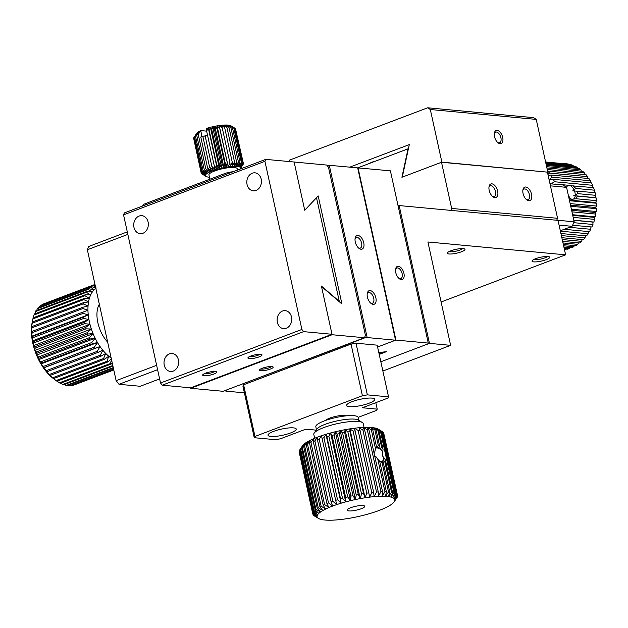 <?xml version="1.0" encoding="UTF-8"?>
<svg xmlns="http://www.w3.org/2000/svg" width="628" height="628" viewBox="0 0 628 628"><rect width="100%" height="100%" fill="white"/><g stroke="black" fill="none" stroke-linecap="round" stroke-linejoin="round"><path stroke-width="0.94" d="M556.691 220.247L557.578 218.309L547.428 172.143L441.508 162.26L401.928 177.261L408.051 148.812L357.567 167.935M450.771 210.372L451.658 208.433L557.578 218.309M451.658 208.433L441.508 162.26M531.547 194.28A7.23 3.956 69.3 0 0 527.104 187.419A7.23 3.956 69.3 0 0 522.951 189.695A7.23 3.956 69.3 0 0 526.829 199.916A7.23 3.956 69.3 0 0 531.547 194.28M497.651 191.124A7.23 3.956 69.3 0 0 493.208 184.255A7.23 3.956 69.3 0 0 489.063 186.532A7.23 3.956 69.3 0 0 492.933 196.752A7.23 3.956 69.3 0 0 497.651 191.124M560.325 230.774L572.092 226.316L559.077 225.107M556.722 220.177L574.157 221.802L566.582 187.348L550.442 185.849M549.987 183.761L563.002 184.977L566.582 187.348A7.277 3.98 69.3 0 1 568.159 185.511A7.277 3.98 69.3 0 1 568.167 185.511L567.296 185.158L566.527 187.317M572.092 226.316L574.157 221.802M526.233 199.414A5.66 3.101 69.3 0 0 528.093 199.649A5.66 3.101 69.3 0 0 529.404 194.664A5.66 3.101 69.3 0 0 524.082 189.059A5.66 3.101 69.3 0 0 522.841 190.457M492.344 196.258A5.66 3.101 69.3 0 0 494.197 196.486A5.66 3.101 69.3 0 0 495.516 191.501A5.66 3.101 69.3 0 0 490.185 185.896A5.66 3.101 69.3 0 0 488.945 187.301M398.121 205.953L399.149 205.56L558.033 220.373L565.608 254.827L441.107 301.99M565.608 254.827L427.911 241.984L450.637 345.345L429.45 343.367L399.149 205.56M364.154 337.856L367.168 337.558L395.554 340.203L377.585 347.017L395.923 340.07L428.265 343.084L427.754 344.011L380.835 361.783L429.45 343.367M533.816 261.876A9.035 1.955 -12.4 0 1 532.183 260.659A9.035 1.955 -12.4 0 1 540.465 257.284A9.035 1.955 -12.4 0 1 549.39 256.883A9.035 1.955 -12.4 0 1 544.782 260.173A9.035 1.955 -12.4 0 1 533.816 261.876M449.075 253.971A9.035 1.955 -12.4 0 1 447.45 252.762A9.035 1.955 -12.4 0 1 455.724 249.379A9.035 1.955 -12.4 0 1 464.649 248.978A9.035 1.955 -12.4 0 1 460.041 252.275A9.035 1.955 -12.4 0 1 449.075 253.971M450.637 345.345L382.868 371.015M547.396 256.483A7.277 1.578 -12.4 0 1 541.885 258.807A7.277 1.578 -12.4 0 1 534.821 259.67A7.277 1.578 -12.4 0 1 533.831 259.466M462.655 248.578A7.277 1.578 -12.4 0 1 457.153 250.91A7.277 1.578 -12.4 0 1 450.08 251.773A7.277 1.578 -12.4 0 1 449.091 251.561M364.201 338.084L226.174 390.121M378.825 352.638L382.232 352.253L379.006 353.478M244.402 392.845L225.797 391.111L226.221 390.349M243.609 384.768L242.903 386.032L254.261 437.708L254.968 436.444L362.411 395.742L351.052 344.066L243.609 384.768L254.968 436.444M355.998 343.194L367.356 394.871L388.544 396.849L377.185 345.165L355.998 343.194L351.052 344.066M327.227 165.659L329.292 165.297L367.168 337.558M329.292 165.297L390.396 170.824L428.265 343.084M225.797 391.111L225.625 390.333M388.544 396.849L387.837 398.113L362.387 407.753L377.216 409.134L375.795 402.674M358.141 417.361L376.51 410.406L377.216 409.134M395.554 340.203L357.685 167.943M373.15 304.368A7.23 3.956 69.3 0 0 374.673 294.603A7.23 3.956 69.3 0 0 367.278 293.292A7.23 3.956 69.3 0 0 371.148 303.505A7.23 3.956 69.3 0 0 373.15 304.368M361.029 249.245A7.23 3.956 69.3 0 0 362.552 239.48A7.23 3.956 69.3 0 0 355.158 238.161A7.23 3.956 69.3 0 0 359.028 248.382A7.23 3.956 69.3 0 0 361.029 249.245M316.159 430.141L305.844 429.175L280.394 438.815L275.449 439.686L254.261 437.708M362.411 395.742L367.356 394.871M346.366 415.838A10.841 2.347 167.6 0 0 329.881 418.067A10.841 2.347 167.6 0 0 325.846 420.352M270.817 436.444A14.452 3.132 167.6 0 0 286.91 434.168A14.452 3.132 167.6 0 0 296.243 429.057A14.452 3.132 167.6 0 0 281.454 429.097A14.452 3.132 167.6 0 0 268.007 435.259A14.452 3.132 167.6 0 0 270.817 436.444M371.988 398.113A14.452 3.132 167.6 0 0 355.895 400.389A14.452 3.132 167.6 0 0 346.57 405.507A14.452 3.132 167.6 0 0 361.351 405.46A14.452 3.132 167.6 0 0 374.798 399.298A14.452 3.132 167.6 0 0 371.988 398.113M370.559 303.01A5.66 3.101 69.3 0 0 371.603 303.34A5.66 3.101 69.3 0 0 372.42 303.238A5.66 3.101 69.3 0 0 373.55 297.546A5.66 3.101 69.3 0 0 369.225 292.546A5.66 3.101 69.3 0 0 368.408 292.648A5.66 3.101 69.3 0 0 367.168 294.053M358.439 247.887A5.66 3.101 69.3 0 0 359.483 248.217A5.66 3.101 69.3 0 0 360.299 248.115A5.66 3.101 69.3 0 0 361.43 242.424A5.66 3.101 69.3 0 0 357.104 237.423A5.66 3.101 69.3 0 0 356.288 237.525A5.66 3.101 69.3 0 0 355.048 238.93M301.887 329.449L160.517 383.002L123.551 214.87L264.922 161.317L301.887 329.449L303.614 331.631L162.244 385.184L190.629 387.829L332 334.277L321.395 286.046L339.285 301.354L316.504 197.718L304.729 210.254L294.132 162.016L265.738 159.371L264.922 161.317M142.917 233.286A9.035 7.301 -84.7 0 0 148.318 223.654A9.035 7.301 -84.7 0 0 141.865 215.679A9.035 7.301 -84.7 0 0 133.756 224A9.035 7.301 -84.7 0 0 140.185 233.671A9.035 7.301 -84.7 0 0 142.917 233.286M173.218 371.101A9.035 7.301 -84.7 0 0 178.619 361.469A9.035 7.301 -84.7 0 0 172.158 353.493A9.035 7.301 -84.7 0 0 164.049 361.806A9.035 7.301 -84.7 0 0 170.486 371.478A9.035 7.301 -84.7 0 0 173.218 371.101M286.313 328.256A9.035 7.301 -84.7 0 0 291.714 318.624A9.035 7.301 -84.7 0 0 285.261 310.648A9.035 7.301 -84.7 0 0 277.152 318.961A9.035 7.301 -84.7 0 0 283.581 328.64A9.035 7.301 -84.7 0 0 286.313 328.256M256.012 190.449A9.035 7.301 -84.7 0 0 261.421 180.817A9.035 7.301 -84.7 0 0 254.96 172.841A9.035 7.301 -84.7 0 0 246.851 181.154A9.035 7.301 -84.7 0 0 253.28 190.826A9.035 7.301 -84.7 0 0 256.012 190.449M160.517 383.002L162.244 385.184M265.738 159.371L124.368 212.923L123.551 214.87M303.614 331.631L332 334.277M204.076 375.74A7.23 1.562 167.6 0 0 212.853 374.382A7.23 1.562 167.6 0 0 216.542 371.745A7.23 1.562 167.6 0 0 209.399 372.066A7.23 1.562 167.6 0 0 202.773 374.767A7.23 1.562 167.6 0 0 204.076 375.74M249.316 358.604A7.23 1.562 167.6 0 0 258.092 357.246A7.23 1.562 167.6 0 0 261.774 354.608A7.23 1.562 167.6 0 0 254.63 354.93A7.23 1.562 167.6 0 0 248.013 357.63A7.23 1.562 167.6 0 0 249.316 358.604M127.845 234.401L87.347 249.74L88.713 246.49L127.296 231.873M87.347 249.74L116.133 380.654L156.631 365.315M157.589 369.688L119.014 384.297L140.193 386.275L159.622 378.92M116.133 380.654L119.014 384.297M204.367 373.676A5.66 1.225 167.6 0 0 204.971 373.786A5.66 1.225 167.6 0 0 210.262 373.165A5.66 1.225 167.6 0 0 214.635 371.415M249.606 356.539A5.66 1.225 167.6 0 0 250.211 356.649A5.66 1.225 167.6 0 0 255.502 356.029A5.66 1.225 167.6 0 0 259.874 354.278M232.98 171.782A7.23 1.562 167.6 0 0 224.832 173.532L225.099 174.765M145.931 204.752L145.665 203.527L224.832 173.532M145.665 203.527A7.23 1.562 167.6 0 0 142.839 205.474L142.933 205.89M569.047 164.505L568.827 164.159A43.363 35.042 -84.7 0 0 566.574 163.767L564.47 163.57M573.435 166.106L573.074 165.415A43.363 35.042 -84.7 0 0 570.891 164.677L545.669 162.33M577.564 168.335L577.14 167.331A43.363 35.042 -84.7 0 0 575.06 166.255L545.936 163.539M581.395 171.177L580.955 169.866A43.363 35.042 -84.7 0 0 579.008 168.469L546.352 165.431M584.856 174.568L584.472 172.983A43.363 35.042 -84.7 0 0 582.69 171.295L546.91 167.959M587.918 178.462L587.62 176.641A43.363 35.042 -84.7 0 0 586.026 174.678L547.899 171.122A43.363 35.042 95.3 0 1 549.484 173.085L547.93 174.427M590.508 182.803L590.351 180.762A43.363 35.042 -84.7 0 0 588.986 178.564L550.85 175.008A43.363 35.042 95.3 0 1 552.224 177.206L549.06 179.545M592.604 187.521L592.636 185.307A43.363 35.042 -84.7 0 0 591.505 182.897L553.378 179.341A43.363 35.042 95.3 0 1 554.5 181.751L551.078 183.863M594.119 192.882L594.418 190.182A43.363 35.042 -84.7 0 0 593.554 187.607L570.342 185.707C568.01 185.919 567.288 185.857 568.167 185.511L568.026 185.566M572.595 225.216L591.882 227.014A43.363 35.042 -84.7 0 0 592.965 224.471L592.879 222.1L593.845 222.053A43.363 35.042 -84.7 0 0 594.669 219.376L594.324 217.374L595.305 216.856A43.363 35.042 -84.7 0 0 595.846 214.085L595.289 212.492L596.223 211.495A43.363 35.042 -84.7 0 0 596.49 208.677L595.752 207.523L596.6 206.062A43.363 35.042 -84.7 0 0 596.576 203.244L595.713 202.546L596.419 200.646A43.363 35.042 -84.7 0 0 596.113 197.859L595.163 197.639L595.689 195.324A43.363 35.042 -84.7 0 0 595.101 192.623L572.705 190.881L575.735 188.439L573.207 185.715M564.219 229.299L589.433 231.654A43.363 35.042 -84.7 0 0 590.76 229.283L590.964 226.582M560.922 233.514L586.544 235.9A43.363 35.042 -84.7 0 0 588.098 233.749L588.483 231.567M561.84 237.698L583.263 239.692A43.363 35.042 -84.7 0 0 585.021 237.784L585.555 235.814M562.657 241.38L579.644 242.965A43.363 35.042 -84.7 0 0 581.567 241.333L582.195 239.59M564.501 249.771A43.363 35.042 -84.7 0 0 565.2 249.654L565.671 249.049M564.313 248.924L567.296 249.198A43.363 35.042 -84.7 0 0 569.549 248.531L570.145 247.62M563.34 244.512L575.727 245.666A43.363 35.042 -84.7 0 0 577.791 244.339L578.474 242.855M573.819 189.483A7.277 3.98 69.3 0 0 570.342 185.707M570.452 198.534A7.277 3.98 69.3 0 0 571.119 198.919L570.169 198.197L571.119 198.919C570.365 199.877 571.095 199.947 573.293 199.123A7.277 3.98 69.3 0 0 573.309 199.115A7.277 3.98 69.3 0 0 575.224 195.85L573.749 195.638L577.603 193.636L577.014 190.936M575.248 194.539A7.277 3.98 69.3 0 0 574.439 190.865M568.944 198.087L570.169 198.197L568.191 195.261M548.205 175.675L550.85 175.008M549.162 180.008L553.378 179.341M554.053 184.145L555.419 184.051A43.363 35.042 95.3 0 1 555.505 184.279M568.827 164.159L545.599 161.993M573.074 165.415L545.795 162.872M577.14 167.331L546.132 164.442M580.955 169.866L546.627 166.663M584.472 172.983L547.255 169.513M587.62 176.641L549.484 173.085M590.351 180.762L552.224 177.206M592.636 185.307L554.5 181.751M555.419 184.051L567.296 185.158M594.418 190.182L575.735 188.439M595.689 195.324L577.603 193.636M596.419 200.646L576.072 198.746L577.422 196.117L596.113 197.859M569.525 200.717L596.576 203.244M596.6 206.062L570.161 203.598M570.75 206.274L596.49 208.677M596.223 211.495L571.386 209.179M571.975 211.856L595.846 214.085M595.305 216.856L572.61 214.737M573.183 217.374L594.669 219.376M593.845 222.053L573.804 220.185M573.756 222.681L592.965 224.471M569.494 227.305L590.76 229.283M560.412 231.167L588.098 233.749M561.377 235.579L585.021 237.784M562.248 239.535L581.567 241.333M564.462 249.591L565.2 249.654M564.117 248.029L569.549 248.531M563.002 242.958L577.791 244.339M563.63 245.807L573.764 246.749L574.432 245.548M573.764 246.749A43.363 35.042 -84.7 0 1 571.59 247.754L563.897 247.04M573.293 199.123L576.072 198.746M577.422 196.117L575.224 195.85M573.835 220.318L592.879 222.1M572.744 215.365L594.324 217.374M571.629 210.286L595.289 212.492M570.507 205.168L595.752 207.523M569.384 200.089L595.713 202.546M573.749 195.638L595.163 197.639M111.855 358.486L107.843 361.94A43.363 23.738 -110.7 0 1 106.956 361.296L108.762 356.217L104.484 359.279A43.363 23.738 -110.7 0 1 103.612 358.486L105.732 353.438A39.745 21.76 -110.7 0 1 102.811 350.189A39.745 21.76 -110.7 0 1 100.04 346.538A39.745 21.76 -110.7 0 1 97.473 342.527L92.402 343.767A43.363 23.738 -110.7 0 1 91.735 342.535L95.15 338.225L89.961 338.987A43.363 23.738 -110.7 0 1 89.364 337.691L93.101 333.696L87.826 333.986A43.363 23.738 -110.7 0 1 87.323 332.644L91.358 329.017L86.044 328.844A43.363 23.738 -110.7 0 1 85.644 327.486L89.953 324.26L84.639 323.648A43.363 23.738 -110.7 0 1 84.333 322.282L88.909 319.503L83.634 318.474A43.363 23.738 -110.7 0 1 83.43 317.132L88.234 314.816L83.037 313.403A43.363 23.738 -110.7 0 1 82.951 312.1L87.951 310.271L82.865 308.521A43.363 23.738 -110.7 0 1 82.888 307.273L88.053 305.954L83.116 303.897A43.363 23.738 -110.7 0 1 83.249 302.735L88.548 301.911L83.791 299.603A43.363 23.738 -110.7 0 1 84.034 298.543L89.419 298.221L84.874 295.717A43.363 23.738 -110.7 0 1 85.227 294.775L34.336 314.055A43.363 23.738 69.3 0 0 33.983 314.997L33.315 317.752M85.227 294.775L90.66 294.94L86.358 292.295A43.363 23.738 -110.7 0 1 86.805 291.478L35.914 310.758A43.363 23.738 69.3 0 0 35.466 311.574L34.807 313.874M84.034 298.543L33.143 317.823A43.363 23.738 69.3 0 0 32.899 318.883L32.169 322.415A39.745 21.76 69.3 0 0 31.997 323.334L32.358 322.015A43.363 23.738 69.3 0 0 32.224 323.177L31.502 327.369L31.997 326.552A43.363 23.738 69.3 0 0 31.965 327.8L31.4 331.694L32.052 331.38A43.363 23.738 69.3 0 0 32.138 332.683L31.683 336.239L32.538 336.404A43.363 23.738 69.3 0 0 32.735 337.754L32.358 340.925L33.441 341.561A43.363 23.738 69.3 0 0 33.747 342.927L33.402 345.683L34.744 346.766A43.363 23.738 69.3 0 0 35.152 348.124L34.807 350.44L36.432 351.923A43.363 23.738 69.3 0 0 36.934 353.266L36.55 355.118L38.473 356.971A43.363 23.738 69.3 0 0 39.062 358.266L38.598 359.64L40.836 361.814A43.363 23.738 69.3 0 0 41.511 363.047L40.93 363.942L43.489 366.391A43.363 23.738 69.3 0 0 44.227 367.537L43.497 367.953L46.386 370.614A43.363 23.738 69.3 0 0 47.178 371.658L46.26 371.611L49.479 374.421A43.363 23.738 69.3 0 0 50.319 375.348L49.18 374.853L52.721 377.766A43.363 23.738 69.3 0 0 53.592 378.558L56.057 380.576A43.363 23.738 69.3 0 0 56.952 381.22L107.843 361.94M32.632 320.154L31.997 323.334A39.745 21.76 69.3 0 0 31.502 327.369A39.745 21.76 69.3 0 0 31.4 331.694A39.745 21.76 69.3 0 0 31.683 336.239A39.745 21.76 69.3 0 0 32.358 340.925A39.745 21.76 69.3 0 0 33.402 345.683A39.745 21.76 69.3 0 0 34.807 350.44A39.745 21.76 69.3 0 0 36.55 355.118A39.745 21.76 69.3 0 0 38.598 359.64A39.745 21.76 69.3 0 0 40.93 363.942A39.745 21.76 69.3 0 0 43.497 367.953A39.745 21.76 69.3 0 0 46.26 371.611A39.745 21.76 69.3 0 0 49.18 374.853A39.745 21.76 69.3 0 0 52.21 377.64A39.745 21.76 69.3 0 0 53.466 378.621L56.057 380.576L106.956 361.296M111.156 358.031A39.745 21.76 -110.7 0 1 108.762 356.217A39.745 21.76 -110.7 0 1 105.732 353.438L101.21 356.068A43.363 23.738 -110.7 0 1 100.37 355.15L102.811 350.189L98.07 352.379A43.363 23.738 -110.7 0 1 97.277 351.335L100.04 346.538L95.118 348.257A43.363 23.738 -110.7 0 1 94.381 347.111L97.473 342.527A39.745 21.76 -110.7 0 1 95.15 338.225A39.745 21.76 -110.7 0 1 93.101 333.696A39.745 21.76 -110.7 0 1 91.358 329.017A39.745 21.76 -110.7 0 1 89.953 324.26A39.745 21.76 -110.7 0 1 88.909 319.503A39.745 21.76 -110.7 0 1 88.234 314.816A39.745 21.76 -110.7 0 1 87.951 310.271A39.745 21.76 -110.7 0 1 88.053 305.954A39.745 21.76 -110.7 0 1 88.548 301.911A39.745 21.76 -110.7 0 1 89.419 298.221A39.745 21.76 -110.7 0 1 90.66 294.94A39.745 21.76 -110.7 0 1 92.245 292.114L88.21 289.39A43.363 23.738 -110.7 0 1 88.752 288.723L37.861 308.003A43.363 23.738 69.3 0 0 37.311 308.67L36.714 310.46M86.805 291.478L92.245 292.114A39.745 21.76 -110.7 0 1 94.161 289.798L90.401 287.051A43.363 23.738 -110.7 0 1 91.029 286.533L40.137 305.812A43.363 23.738 69.3 0 0 39.509 306.331L39.022 307.555M95.644 287.451L92.897 285.308A43.363 23.738 -110.7 0 1 93.603 284.955L42.704 304.235A43.363 23.738 69.3 0 0 42.005 304.588L41.723 305.208M75.187 384.564L113.786 369.963M57.085 381.172L59.448 382.813A43.363 23.738 69.3 0 0 60.335 383.308L111.234 364.028A43.363 23.738 -110.7 0 1 110.34 363.541L111.517 359.648M60.759 383.143L62.824 384.454A43.363 23.738 69.3 0 0 63.711 384.776L112.938 366.132M64.448 384.501L66.144 385.459A43.363 23.738 69.3 0 0 67 385.616L113.362 368.047M71.694 385.223L72.393 385.514A43.363 23.738 69.3 0 0 73.154 385.333L113.778 369.947M88.752 288.723L94.161 289.798A39.745 21.76 -110.7 0 1 95.841 288.37M91.029 286.533L96.359 288.017M93.603 284.955L95.221 285.52M112.247 362.992L111.234 364.028M84.874 295.717L33.983 314.997M86.358 292.295L35.466 311.574M83.791 299.603L32.899 318.883M32.358 322.015L83.249 302.735M83.116 303.897L32.224 323.177M88.21 289.39L37.311 308.67M90.401 287.051L39.509 306.331M92.897 285.308L42.005 304.588M94.985 284.453L93.635 284.963M31.997 326.552L82.888 307.273M82.865 308.521L31.965 327.8M32.052 331.38L82.951 312.1M83.037 313.403L32.138 332.683M32.538 336.404L83.43 317.132M83.634 318.474L32.735 337.754M33.441 341.561L84.333 322.282M84.639 323.648L33.747 342.927M34.744 346.766L85.644 327.486M86.044 328.844L35.152 348.124M36.432 351.923L87.323 332.644M87.826 333.986L36.934 353.266M38.473 356.971L89.364 337.691M89.961 338.987L39.062 358.266M40.836 361.814L91.735 342.535M92.402 343.767L41.511 363.047M52.721 377.766L103.612 358.486M104.484 359.279L53.592 378.558M101.21 356.068L50.319 375.348M49.479 374.421L100.37 355.15M98.07 352.379L47.178 371.658M46.386 370.614L97.277 351.335M95.118 348.257L44.227 367.537M43.489 366.391L94.381 347.111M59.448 382.813L110.34 363.541M62.824 384.454L112.804 365.52M66.144 385.459L113.268 367.608M72.393 385.514L113.754 369.845M113.644 369.327L70.171 385.796A43.363 23.738 69.3 0 1 69.347 385.812L113.582 369.06M68.099 385.2L69.347 385.812M99.342 304.258A25.293 13.847 69.3 0 0 97.858 322.666A25.293 13.847 69.3 0 0 107.663 342.134M97.473 342.527L40.93 363.942M100.04 346.538L43.497 367.953M95.15 338.225L38.598 359.64M93.101 333.696L36.55 355.118M91.358 329.017L34.807 350.44M89.953 324.26L33.402 345.683M88.909 319.503L32.358 340.925M88.234 314.816L31.683 336.239M371.76 492.485A43.363 9.389 -12.4 0 1 373.644 492.289L360.009 430.274A43.363 9.389 167.6 0 0 358.125 430.47L371.76 492.485L369.704 497.125A39.745 8.611 -12.4 0 1 374.147 496.654L373.644 492.289M366.736 493.137L365.041 497.776A39.745 8.611 -12.4 0 1 369.704 497.125L355.079 430.847A43.363 9.389 167.6 0 0 353.101 431.122L366.736 493.137A43.363 9.389 -12.4 0 1 368.714 492.862M361.532 493.969L360.229 498.593A39.745 8.611 -12.4 0 1 365.041 497.776L363.573 493.624L349.937 431.609A43.363 9.389 167.6 0 0 347.896 431.954L361.532 493.969A43.363 9.389 -12.4 0 1 363.573 493.624M356.233 494.974L355.354 499.558A39.745 8.611 -12.4 0 1 360.229 498.593L358.298 494.566L344.662 432.551A43.363 9.389 167.6 0 0 342.598 432.959L356.233 494.974A43.363 9.389 -12.4 0 1 358.298 494.566M350.911 496.128L350.487 500.657A39.745 8.611 -12.4 0 1 355.354 499.558L352.975 495.665L339.34 433.65A43.363 9.389 167.6 0 0 337.275 434.113L350.911 496.128A43.363 9.389 -12.4 0 1 352.975 495.665M345.659 497.423L345.714 501.882A39.745 8.611 -12.4 0 1 350.487 500.657L347.684 496.905L334.049 434.89A43.363 9.389 167.6 0 0 332.024 435.408L345.659 497.423A43.363 9.389 -12.4 0 1 347.684 496.905M340.557 498.836L341.09 503.201A39.745 8.611 -12.4 0 1 345.714 501.882L342.511 498.271L328.876 436.256A43.363 9.389 167.6 0 0 326.921 436.821L340.557 498.836A43.363 9.389 -12.4 0 1 342.511 498.271M335.682 500.335L336.71 504.606A39.745 8.611 -12.4 0 1 341.09 503.201L337.542 499.747L323.907 437.732A43.363 9.389 167.6 0 0 322.046 438.32L335.682 500.335A43.363 9.389 -12.4 0 1 337.542 499.747M331.113 501.913L332.628 506.066A39.745 8.611 -12.4 0 1 336.71 504.606L332.848 501.293L319.212 439.278A43.363 9.389 167.6 0 0 317.478 439.898L331.113 501.913A43.363 9.389 -12.4 0 1 332.848 501.293M326.929 503.53L328.907 507.557A39.745 8.611 -12.4 0 1 332.628 506.066L328.507 502.902L314.871 440.887A43.363 9.389 167.6 0 0 313.294 441.523L326.929 503.53A43.363 9.389 -12.4 0 1 328.507 502.902M323.192 505.171L325.618 509.065A39.745 8.611 -12.4 0 1 328.907 507.557L324.582 504.535L310.946 442.52A43.363 9.389 167.6 0 0 309.557 443.164L323.192 505.171A43.363 9.389 -12.4 0 1 324.582 504.535M319.95 506.812L322.808 510.556A39.745 8.611 -12.4 0 1 325.618 509.065L321.144 506.176L307.508 444.161A43.363 9.389 167.6 0 0 306.315 444.797L319.95 506.812A43.363 9.389 -12.4 0 1 321.144 506.176M317.273 508.413L320.523 512.008A39.745 8.611 -12.4 0 1 322.808 510.556L318.247 507.793L304.611 445.778A43.363 9.389 167.6 0 0 303.638 446.398L317.273 508.413A43.363 9.389 -12.4 0 1 318.247 507.793M315.185 509.96L318.796 513.406A39.745 8.611 -12.4 0 1 320.523 512.008L315.923 509.363L302.288 447.348A43.363 9.389 167.6 0 0 301.558 447.945L315.185 509.96A43.363 9.389 -12.4 0 1 315.923 509.363M313.733 511.42L317.65 514.717A39.745 8.611 -12.4 0 1 318.796 513.406L314.228 510.862L300.592 448.847A43.363 9.389 167.6 0 0 300.106 449.405L313.733 511.42A43.363 9.389 -12.4 0 1 314.228 510.862M312.94 512.778L317.109 515.933A39.745 8.611 -12.4 0 1 317.65 514.717L313.168 512.267L299.532 450.252A43.363 9.389 167.6 0 0 299.305 450.763L312.94 512.778A43.363 9.389 -12.4 0 1 313.168 512.267M312.807 514.01L317.179 517.025A39.745 8.611 -12.4 0 1 317.109 515.933L312.775 513.555L299.14 451.54A43.363 9.389 167.6 0 0 299.171 452.003L312.807 514.01A43.363 9.389 -12.4 0 1 312.775 513.555M313.05 514.701A43.363 9.389 -12.4 0 0 313.341 515.101L317.862 517.974A39.745 8.611 -12.4 0 1 317.179 517.025L313.05 514.701L312.917 514.096M360.009 430.274L358.996 427.747L362.882 430.015L376.517 492.03L374.147 496.654A39.745 8.611 -12.4 0 1 378.307 496.363A39.745 8.611 -12.4 0 1 382.114 496.261A39.745 8.611 -12.4 0 1 385.506 496.348A39.745 8.611 -12.4 0 1 388.434 496.615A39.745 8.611 -12.4 0 1 390.844 497.07A39.745 8.611 -12.4 0 1 392.704 497.706A39.745 8.611 -12.4 0 1 393.991 498.506A39.745 8.611 -12.4 0 1 394.674 499.456A39.745 8.611 -12.4 0 1 394.745 500.547A39.745 8.611 -12.4 0 1 394.203 501.756A39.745 8.611 -12.4 0 1 393.057 503.075A39.745 8.611 -12.4 0 1 391.33 504.465A39.745 8.611 -12.4 0 1 389.046 505.925A39.745 8.611 -12.4 0 1 386.236 507.416A39.745 8.611 -12.4 0 1 382.947 508.916A39.745 8.611 -12.4 0 1 379.234 510.415A39.745 8.611 -12.4 0 1 375.151 511.875A39.745 8.611 -12.4 0 1 370.763 513.272A39.745 8.611 -12.4 0 1 366.148 514.599A39.745 8.611 -12.4 0 1 361.367 515.816A39.745 8.611 -12.4 0 1 356.5 516.923A39.745 8.611 -12.4 0 1 351.625 517.888A39.745 8.611 -12.4 0 1 346.821 518.704A39.745 8.611 -12.4 0 1 342.15 519.348A39.745 8.611 -12.4 0 1 337.707 519.827A39.745 8.611 -12.4 0 1 333.546 520.117A39.745 8.611 -12.4 0 1 329.747 520.22A39.745 8.611 -12.4 0 1 326.348 520.133A39.745 8.611 -12.4 0 1 323.428 519.858A39.745 8.611 -12.4 0 1 321.01 519.403A39.745 8.611 -12.4 0 1 319.15 518.775A39.745 8.611 -12.4 0 1 318.482 518.422A39.745 8.611 -12.4 0 1 317.862 517.974L313.953 515.494M318.482 518.422L314.322 515.91A43.363 9.389 -12.4 0 1 313.992 515.69M376.517 492.03A43.363 9.389 -12.4 0 1 378.276 491.912L364.64 429.897A43.363 9.389 167.6 0 0 362.882 430.015M364.64 429.897L363.157 427.456L367.301 429.764L380.937 491.779L378.307 496.363L378.276 491.912M380.937 491.779A43.363 9.389 -12.4 0 1 382.554 491.74L368.919 429.725A43.363 9.389 167.6 0 0 367.301 429.764M384.956 491.732A43.363 9.389 -12.4 0 1 386.393 491.771L379.673 461.195L377.805 459.217L384.956 491.732L382.114 496.261L382.554 491.74M388.504 491.889A43.363 9.389 -12.4 0 1 389.737 492.007L383.284 462.64L382.052 462.538L388.504 491.889L385.506 496.348L386.393 491.771M391.527 492.25A43.363 9.389 -12.4 0 1 392.547 492.446L385.364 459.782L384.783 461.604L391.527 492.25L388.434 496.615L389.737 492.007M368.919 429.725L366.964 427.354L371.321 429.717L375.442 448.447L376.447 446.547L372.757 429.756L370.355 427.44L374.869 429.874L378.291 445.44L379.532 445.574L376.109 429.992L373.283 427.715L377.891 430.235L381.596 447.105L383.056 449.31L378.912 430.431L375.693 428.17L380.333 430.792L393.968 492.807L390.844 497.07L392.547 492.446M393.968 492.807A43.363 9.389 -12.4 0 1 394.761 493.082L381.125 431.067A43.363 9.389 167.6 0 0 380.333 430.792M381.125 431.067L377.561 428.798L382.169 431.546L395.805 493.561L392.704 497.706L394.761 493.082M395.805 493.561A43.363 9.389 -12.4 0 1 396.346 493.898L382.711 431.883A43.363 9.389 167.6 0 0 382.381 431.664A43.363 9.389 167.6 0 0 382.169 431.546M382.758 432.08L383.363 432.472L396.998 494.487L393.991 498.506L396.346 493.898M396.998 494.487A43.363 9.389 -12.4 0 1 397.289 494.888L383.653 432.873A43.363 9.389 167.6 0 0 383.363 432.472M383.786 433.477L397.532 495.57L394.674 499.456L397.289 494.888M397.532 495.57A43.363 9.389 -12.4 0 1 397.563 496.034L394.745 500.547L397.406 496.803A43.363 9.389 -12.4 0 1 397.171 497.321L394.203 501.756A39.745 8.611 -12.4 0 1 394.188 501.78L394.203 501.756M395.318 500.092L394.337 501.568M382.381 431.664L378.221 429.144A39.745 8.611 167.6 0 0 377.561 428.798A39.745 8.611 167.6 0 0 375.693 428.17A39.745 8.611 167.6 0 0 373.283 427.715A39.745 8.611 167.6 0 0 370.355 427.44A39.745 8.611 167.6 0 0 366.964 427.354A39.745 8.611 167.6 0 0 363.157 427.456A39.745 8.611 167.6 0 0 358.996 427.747A39.745 8.611 167.6 0 0 354.553 428.225L358.125 430.47M355.079 430.847L354.553 428.225A39.745 8.611 167.6 0 0 349.89 428.869L353.101 431.122M349.937 431.609L349.89 428.869A39.745 8.611 167.6 0 0 345.078 429.685L347.896 431.954M344.662 432.551L345.078 429.685A39.745 8.611 167.6 0 0 340.203 430.651L342.598 432.959M339.34 433.65L340.203 430.651A39.745 8.611 167.6 0 0 335.344 431.75L337.275 434.113M334.049 434.89L335.344 431.75A39.745 8.611 167.6 0 0 330.564 432.975L332.024 435.408M328.876 436.256L330.564 432.975A39.745 8.611 167.6 0 0 325.94 434.301L326.921 436.821M323.907 437.732L325.94 434.301A39.745 8.611 167.6 0 0 321.56 435.699L322.046 438.32M319.212 439.278L321.56 435.699A39.745 8.611 167.6 0 0 317.478 437.159L317.478 439.898M314.871 440.887L317.478 437.159A39.745 8.611 167.6 0 0 313.757 438.65L313.294 441.523M310.946 442.52L313.757 438.65A39.745 8.611 167.6 0 0 310.475 440.157L309.557 443.164M307.508 444.161L310.475 440.157A39.745 8.611 167.6 0 0 307.665 441.649L306.315 444.797M304.611 445.778L307.665 441.649A39.745 8.611 167.6 0 0 305.373 443.101L303.638 446.398M302.288 447.348L305.373 443.101A39.745 8.611 167.6 0 0 303.646 444.498L301.558 447.945M300.592 448.847L303.646 444.498A39.745 8.611 167.6 0 0 302.515 445.794A39.745 8.611 167.6 0 0 302.5 445.817L300.106 449.405M299.532 450.252L301.385 447.474M299.14 451.54L299.383 451.14M372.757 429.756A43.363 9.389 167.6 0 0 371.321 429.717M376.109 429.992A43.363 9.389 167.6 0 0 374.869 429.874M378.912 430.431A43.363 9.389 167.6 0 0 377.891 430.235M383.056 449.31L382.224 455.504L385.364 459.782M384.783 461.604L382.813 460.795A7.277 3.98 69.3 0 0 383.92 457.302M382.813 460.795L380.772 461.784M382.052 462.538L379.869 461.211A7.277 3.98 69.3 0 0 381.903 461.392L383.284 462.64M377.805 459.217L375.984 456.737L374.728 456.156M374.005 452.866L374.861 451.65L375.442 448.447M376.447 446.547L375.991 448.298A7.277 3.98 69.3 0 0 375.049 450.135M376.062 448.054L376.902 447.733L378.291 445.44M379.532 445.574L378.951 447.937A7.277 3.98 69.3 0 0 376.902 447.733M378.951 447.937L377.907 448.761L380.16 448.722L381.596 447.105M382.876 452.576A7.277 3.98 69.3 0 0 380.16 448.722M361.226 508.735A9.035 1.955 167.6 0 0 364.75 506.301A9.035 1.955 167.6 0 0 355.511 506.325A9.035 1.955 167.6 0 0 347.103 510.179A9.035 1.955 167.6 0 0 352.167 510.839A9.035 1.955 167.6 0 0 361.226 508.735M364.052 427.417L363.212 423.562A25.293 5.479 167.6 0 0 362.332 422.518A25.293 5.479 167.6 0 0 337.33 423.649A25.293 5.479 167.6 0 0 314.157 433.108A25.293 5.479 167.6 0 0 313.804 434.427L314.652 438.281M362.332 422.518L358.172 419.999A21.682 4.694 167.6 0 0 336.741 420.964A21.682 4.694 167.6 0 0 316.881 429.073L314.157 433.108M358.808 420.383L358.164 417.455A21.682 4.694 167.6 0 0 335.98 417.518A21.682 4.694 167.6 0 0 315.813 426.765L316.457 429.693M325.94 434.301L341.09 503.201M330.564 432.975L345.714 501.882M335.344 431.75L350.487 500.657M340.203 430.651L355.354 499.558M345.078 429.685L360.229 498.593M349.89 428.869L365.041 497.776M354.553 428.225L369.704 497.125M497.651 142.454A5.66 3.101 69.3 0 0 499.59 142.729A5.66 3.101 69.3 0 0 500.909 137.744A5.66 3.101 69.3 0 0 496.395 132.037A5.66 3.101 69.3 0 0 495.578 132.139A5.66 3.101 69.3 0 0 494.315 133.631M497.148 130.396A6.971 3.815 69.3 0 0 494.409 132.995A6.971 3.815 69.3 0 0 498.145 142.862A6.971 3.815 69.3 0 0 502.926 138.906A6.971 3.815 69.3 0 0 497.148 130.396M375.269 161.231A5.66 1.225 167.6 0 0 370.065 163.202M349.663 167.197L409.291 144.605L402.289 177.12L441.877 162.126L430.313 109.523L427.692 107.781L289.712 160.046L289.029 161.545M547.428 172.143L441.877 162.126M547.797 172.001L536.234 119.398L430.313 109.523M536.234 119.398L533.612 117.664L427.692 107.781M398.882 278.345A5.66 3.101 69.3 0 0 399.997 278.73A5.66 3.101 69.3 0 0 400.821 278.628A5.66 3.101 69.3 0 0 402.132 273.635A5.66 3.101 69.3 0 0 397.626 267.928A5.66 3.101 69.3 0 0 396.81 268.038A5.66 3.101 69.3 0 0 395.538 269.53M403.93 273.321A6.971 3.815 69.3 0 0 399.644 266.696A6.971 3.815 69.3 0 0 395.632 268.894A6.971 3.815 69.3 0 0 399.369 278.754A6.971 3.815 69.3 0 0 403.93 273.321M379.21 354.396L386.353 351.696L378.802 352.544M395.923 340.07L358.046 167.802M242.345 162.66L239.394 166.867A18.063 3.909 -12.4 0 1 240.116 167.197L242.345 162.66L234.754 128.143L231.026 125.851A18.063 3.909 167.6 0 0 231.002 125.836A18.063 3.909 167.6 0 0 230.303 125.522A18.063 3.909 167.6 0 0 229.33 125.278A18.063 3.909 167.6 0 0 228.113 125.113A18.063 3.909 167.6 0 0 226.677 125.027L230.829 127.398L228.113 125.113L232.423 127.547L229.33 125.278L233.742 127.798L230.303 125.522L235.453 128.575L243.044 163.092L240.116 167.197A18.063 3.909 -12.4 0 1 240.563 167.59A18.063 3.909 -12.4 0 1 240.736 168.061A18.063 3.909 -12.4 0 1 240.626 168.579A18.063 3.909 -12.4 0 1 240.461 168.877A18.063 3.909 -12.4 0 1 240.391 168.971M225.036 125.035L228.984 127.358L226.677 125.027A18.063 3.909 167.6 0 0 225.036 125.035A18.063 3.909 167.6 0 0 223.223 125.121L226.912 127.413L225.036 125.035M221.268 125.302L224.643 127.57L223.223 125.121A18.063 3.909 167.6 0 0 221.268 125.302A18.063 3.909 167.6 0 0 219.188 125.553L222.226 127.829L221.268 125.302M217.037 125.883L219.682 128.183L219.188 125.553A18.063 3.909 167.6 0 0 217.037 125.883A18.063 3.909 167.6 0 0 214.831 126.291L217.068 128.622L217.037 125.883L226.127 167.229A18.063 3.909 -12.4 0 1 228.278 166.899A18.063 3.909 -12.4 0 1 230.358 166.64A18.063 3.909 -12.4 0 1 232.313 166.467A18.063 3.909 -12.4 0 1 234.126 166.381A18.063 3.909 -12.4 0 1 235.767 166.373A18.063 3.909 -12.4 0 1 237.203 166.451L238.42 161.922L235.767 166.373L236.575 161.875L234.126 166.381L234.503 161.93L232.313 166.467L232.234 162.087L230.358 166.64L229.817 162.346L228.278 166.899L227.273 162.699L226.127 167.229L224.659 163.147L223.921 167.637A18.063 3.909 -12.4 0 1 226.127 167.229M212.609 126.762L214.415 129.148L214.831 126.291A18.063 3.909 167.6 0 0 212.609 126.762A18.063 3.909 167.6 0 0 210.411 127.296L211.762 129.753L212.609 126.762L221.7 168.108A18.063 3.909 -12.4 0 1 223.921 167.637L221.998 163.673L221.7 168.108L219.353 164.269L219.502 168.634A18.063 3.909 -12.4 0 1 221.7 168.108M208.276 127.869L209.155 130.42L210.411 127.296A18.063 3.909 167.6 0 0 208.276 127.869A18.063 3.909 167.6 0 0 206.431 128.426L206.643 131.142L208.276 127.869L217.367 169.215A18.063 3.909 -12.4 0 1 219.502 168.634L216.746 164.936L217.367 169.215L214.234 165.659L215.31 169.835A18.063 3.909 -12.4 0 1 217.367 169.215M235.524 128.897L243.421 163.61L240.563 167.59L243.044 163.092M213.387 170.486A18.063 3.909 -12.4 0 1 215.31 169.835L211.848 166.42L213.387 170.486L209.626 167.213L211.612 171.161A18.063 3.909 -12.4 0 1 213.387 170.486M210.019 171.844A18.063 3.909 -12.4 0 1 211.612 171.161L207.601 168.029L210.019 171.844L205.811 168.846L208.629 172.527A18.063 3.909 -12.4 0 1 210.019 171.844M207.468 173.195A18.063 3.909 -12.4 0 1 208.629 172.527L204.281 169.662L207.468 173.195L203.032 170.455L206.549 173.846A18.063 3.909 -12.4 0 1 207.468 173.195M205.898 174.458A18.063 3.909 -12.4 0 1 206.549 173.846L202.098 171.216L205.898 174.458L201.47 171.931L205.513 175.039A18.063 3.909 -12.4 0 1 205.898 174.458M205.403 175.565A18.063 3.909 -12.4 0 1 205.513 175.039L201.18 172.59L205.403 175.565L201.219 173.179L205.576 176.028A18.063 3.909 -12.4 0 1 205.403 175.565M206.023 176.429A18.063 3.909 -12.4 0 1 205.576 176.028L201.588 173.697L206.047 176.437A18.063 3.909 -12.4 0 1 206.023 176.429L202.294 174.137M209.454 177.206A18.063 3.909 -12.4 0 1 208.936 177.167A18.063 3.909 -12.4 0 1 207.719 177.002A18.063 3.909 -12.4 0 1 206.745 176.751A18.063 3.909 -12.4 0 1 206.047 176.437M240.461 168.877L243.421 163.61M238.42 166.624A18.063 3.909 -12.4 0 1 239.394 166.867L241.333 162.314L238.42 166.624L240.014 162.071L237.203 166.451A18.063 3.909 -12.4 0 1 238.42 166.624M211.848 166.42L205.018 135.381L207.578 135.381M207.601 168.029L200.779 136.99L202.938 136.802M209.626 167.213L202.797 136.174L205.168 136.064M214.234 165.659L206.643 131.142L200.772 130.569L201.926 136.888M200.772 130.569A18.063 3.909 167.6 0 0 199.539 131.181L198.22 134.329L200.615 130.93M198.377 131.856L196.69 135.146L199.539 131.181A18.063 3.909 167.6 0 0 198.377 131.856A18.063 3.909 167.6 0 0 197.459 132.5L195.449 135.931L198.377 131.856M196.807 133.12L194.507 136.692L197.459 132.5A18.063 3.909 167.6 0 0 196.807 133.12A18.063 3.909 167.6 0 0 196.588 133.403L196.807 133.12M201.18 172.59L193.589 138.066L193.919 137.563M201.219 173.179L193.699 138.553M230.829 127.398L238.42 161.922M240.014 162.071L232.423 127.547M237.486 170.07L237.188 168.704A14.452 3.132 167.6 0 0 222.398 168.751A14.452 3.132 167.6 0 0 208.951 174.914L209.893 179.192M260.824 368.887A5.66 1.225 167.6 0 0 261.641 369.068A5.66 1.225 167.6 0 0 269.388 367.694A5.66 1.225 167.6 0 0 271.461 366.548M270.433 369.021A6.971 1.507 167.6 0 0 272.913 366.846A6.971 1.507 167.6 0 0 266.021 367.16A6.971 1.507 167.6 0 0 259.631 369.766A6.971 1.507 167.6 0 0 262.771 370.701A6.971 1.507 167.6 0 0 270.433 369.021M294.132 162.016L304.729 210.254L318.184 195.912L341.946 303.991L321.497 286.494L332.102 334.724L364.444 337.746L365.441 335.376L328.475 167.244L326.748 165.062L294.132 162.016M190.629 387.829L190.731 388.277L332.102 334.724M190.731 388.277L223.073 391.299L364.444 337.746M228.984 127.358L236.575 161.875M194.507 136.692L202.098 171.216M209.155 130.42L216.746 164.936M219.502 168.634L210.411 127.296M219.682 128.183L227.273 162.699M228.278 166.899L219.188 125.553M224.643 127.57L232.234 162.087M226.912 127.413L234.503 161.93M222.226 127.829L229.817 162.346M214.415 129.148L221.998 163.673M223.921 167.637L214.831 126.291M217.068 128.622L224.659 163.147M211.762 129.753L219.353 164.269M196.69 135.146L204.281 169.662M198.22 134.329L205.811 168.846M195.449 135.931L203.032 170.455M193.879 137.406L201.47 171.931M243.35 163.727L243.46 164.206M233.742 127.798L241.333 162.314"/></g></svg>

